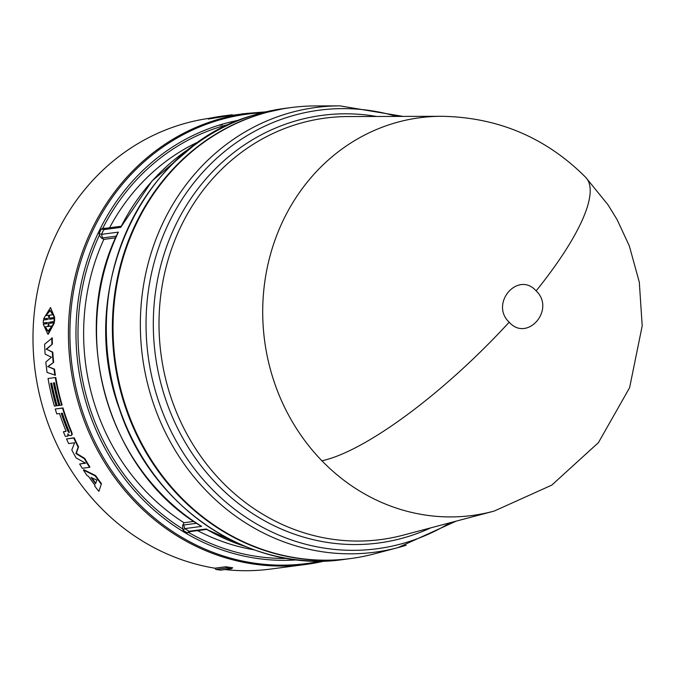 <?xml version="1.0" encoding="UTF-8"?>
<svg xmlns="http://www.w3.org/2000/svg" width="676" height="676" viewBox="0 0 676 676"><rect width="100%" height="100%" fill="white"/><g stroke="black" fill="none" stroke-linecap="round" stroke-linejoin="round"><path stroke-width="1.01" d="M536.127 290.883C555.875 309.456 527.212 342.614 509.18 322.19C489.449 303.668 518.069 270.442 536.127 290.883A200.899 52.044 135.9 0 0 585.686 177.323L608.037 204.853L617.087 219.607L629.322 245.929L639.319 282.23L642.2 325.857L629.601 387.72L598.437 442.619L551.777 485.123L494.215 511.064A200.595 182.968 -97.5 0 1 493.1 511.36A200.595 182.968 -97.5 0 1 321.911 460.778A200.595 182.968 -97.5 0 1 267.155 268.102A200.595 182.968 -97.5 0 1 391.48 124.004A200.595 182.968 -97.5 0 1 441.175 116.306A200.595 182.968 -97.5 0 1 442.324 116.306C498.347 117.413 546.14 137.76 585.686 177.323M183.035 530.254L184.768 528.607A219.421 200.138 82.5 0 0 186.948 529.933A219.421 200.138 82.5 0 0 189.145 531.235L187.379 532.857A221.145 201.71 -97.5 0 1 185.199 531.573A221.145 201.71 -97.5 0 1 183.035 530.254L182.605 525.565L183.762 524.99L184.768 528.607L201.642 526.384L200.164 525.463M101.383 228.936L103.8 229.62A219.421 200.138 82.5 0 0 102.634 231.978A219.421 200.138 82.5 0 0 101.493 234.344L99.093 233.626A221.145 201.71 -97.5 0 1 100.225 231.276A221.145 201.71 -97.5 0 1 101.383 228.936L102.76 228.277L105.684 228.285M192.871 146.312A219.421 200.138 82.5 0 0 120.683 227.398L152.024 181.007L193.277 146.008M115.588 237.851L103.825 239.397L101.189 237.825L99.397 235.189L99.093 233.626M403.023 116.407L339.91 105.87L315.396 105.938A227.449 207.464 82.5 0 0 259.052 114.666A227.449 207.464 82.5 0 0 121.181 390.829A227.449 207.464 82.5 0 0 374.276 553.881L397.97 547.611A224.297 204.591 82.5 0 0 406.225 545.219M290.883 107.594A227.449 207.464 82.5 0 0 290.553 107.636A227.449 207.464 82.5 0 0 258.401 114.751A227.449 207.464 82.5 0 0 117.506 377.985A227.449 207.464 82.5 0 0 349.838 558.663A227.449 207.464 82.5 0 0 350.168 558.613M190.987 531.454L189.145 531.235L206.028 529.012L207.109 529.333L206.028 529.012A219.421 200.138 82.5 0 0 245.481 546.538M200.341 140.929A214.072 195.263 82.5 0 0 109.563 227.77M265.668 111.878L246.605 113.416L230.423 115.537A227.449 207.464 82.5 0 0 223.088 116.652L208.301 119.052L208.2 118.528L223.004 116.12L223.088 116.652M208.867 118.384A227.449 207.464 82.5 0 0 179.005 125.187A227.449 207.464 82.5 0 0 33.8 358.246A227.449 207.464 82.5 0 0 214.875 568.195L225.759 566.767L232.662 567.764L231.564 568.702A228.522 208.436 -97.5 0 1 226.705 567.992L225.759 566.767M222.362 124.849L218.475 125.356M101.189 237.825L102.541 237.952L101.493 234.344L118.376 232.13L117.751 233.076C68.327 332.727 107.585 471.214 200.84 525.996M190.911 531.454L187.379 532.857M182.605 525.565L183.999 522.725L193.826 521.433M197.586 530.618A214.072 195.263 82.5 0 0 254.083 549.816M103.825 239.397A214.072 195.263 82.5 0 0 183.999 522.725M224.939 569.572A227.449 207.464 82.5 0 0 270.451 569.091L305.89 564.435A227.449 207.464 82.5 0 0 324.691 560.995L305.89 564.435A227.449 207.464 82.5 0 1 73.549 383.765A227.449 207.464 82.5 0 1 214.444 120.531A227.449 207.464 82.5 0 1 246.605 113.416M50.785 318.016L54.215 317.441L50.514 307.538L54.697 317.5L50.785 318.016L50.615 319.224M50.514 307.538L43.56 318.844L47.472 318.328L47.472 319.52L43.399 320.052L43.213 322.976L47.295 322.444L47.143 323.66L43.23 324.176L47.844 334.181L53.886 322.773L49.973 323.289L49.948 322.097L54.029 321.556L54.207 318.633L54.697 318.683L54.511 321.607L50.438 322.139L50.455 323.331M53.886 322.773L54.376 322.815L48.334 334.197L47.844 334.181M47.278 322.553L43.213 322.976M47.472 318.447L43.56 318.844M78.551 446.904L78.129 447.157A227.989 207.954 -97.5 0 1 73.76 438.023L66.51 438.977L74.199 437.795A227.449 207.464 82.5 0 0 78.551 446.904L76.329 453.266L84.753 458.429A227.449 207.464 82.5 0 0 89.933 467.023L89.528 467.319A227.989 207.954 -97.5 0 1 84.339 458.708L84.753 458.429M66.51 438.977A227.989 207.954 82.5 0 0 68.648 443.566L74.656 442.78L71.791 449.912A227.989 207.954 82.5 0 0 76.092 457.905L85.649 463.204L79.641 463.998L85.303 463.018M55.787 377.47A227.449 207.464 82.5 0 0 62.099 404.992L61.634 405.144A227.989 207.954 -97.5 0 1 55.305 377.554L48.055 378.509A227.989 207.954 82.5 0 0 54.384 406.099L56.556 405.727A227.449 207.464 82.5 0 1 51.156 383.241M53.928 382.878A227.449 207.464 82.5 0 0 59.327 405.363L58.863 405.507A227.989 207.954 -97.5 0 1 53.446 382.946L54.502 382.802A227.989 207.954 82.5 0 0 59.927 405.372L61.634 405.144M101.07 483.965A227.989 207.954 -97.5 0 1 95.206 475.887L83.359 469.964L83.756 469.668L95.586 475.566A227.449 207.464 82.5 0 0 101.451 483.636L98.907 491.376L101.451 483.636M68.529 434.82L67.972 436.088L67.803 433.916L69.189 435.378L71.056 435.606L72.222 434.541L71.056 435.606M71.783 434.761L71.428 432.682A227.989 207.954 -97.5 0 1 62.505 408.076L55.255 409.031A227.989 207.954 82.5 0 0 56.784 413.889L59.556 413.526A227.989 207.954 82.5 0 0 65.969 430.933L65.952 431.432L63.392 431.77L66.045 431.263M55.255 409.031L62.969 407.924A227.449 207.464 82.5 0 0 71.867 432.471L72.222 434.541M52.255 337.924A227.449 207.464 82.5 0 0 52.39 344.033L46.627 349.238L52.796 352.171A227.449 207.464 82.5 0 0 53.683 362.328L48.14 366.654L54.511 369.155A227.449 207.464 82.5 0 0 55.407 375.205L47.1 372.451A227.989 207.954 82.5 0 1 45.807 362.057L51.435 357.198L45.131 354.173A227.989 207.954 82.5 0 1 44.624 344.228L52.255 337.924M54.215 317.441L54.697 317.5M49.948 322.097L50.438 322.139M54.029 321.556L54.511 321.607M54.207 318.633L50.134 319.173L50.303 317.957M79.641 463.998A227.989 207.954 82.5 0 0 82.278 468.274L89.528 467.319M76.329 453.266L75.906 453.528L84.339 458.708M78.129 447.157L75.906 453.528M73.76 438.023L74.199 437.795M55.305 377.554L48.055 378.509M56.091 405.87A227.989 207.954 -97.5 0 1 50.675 383.309L51.731 383.165A227.989 207.954 82.5 0 0 57.156 405.735L58.863 405.507M83.359 469.964A227.989 207.954 82.5 0 0 87.103 475.6L88.438 476.234A227.989 207.954 82.5 0 0 95.02 485.292L94.733 486.112A227.989 207.954 82.5 0 0 98.907 491.376M63.392 431.77A227.989 207.954 82.5 0 0 65.378 436.434L67.972 436.088M71.428 432.682L71.867 432.471M62.505 408.076L62.969 407.924M65.969 430.933L65.994 431.406M54.925 375.281A227.989 207.954 -97.5 0 1 54.029 369.223L54.511 369.155M48.14 366.654L54.029 369.223M53.683 362.328L47.658 366.705M53.193 362.378A227.989 207.954 -97.5 0 1 52.305 352.196L52.796 352.171M46.627 349.238L52.305 352.196M52.39 344.033L46.145 349.255M51.9 344.042A227.989 207.954 -97.5 0 1 51.765 337.915M241.746 114.05L234.496 115.004M241.729 113.864A227.989 207.954 -97.5 0 1 244.543 113.686M225.488 115.647A227.989 207.954 -97.5 0 1 226.359 115.537L219.125 116.593A227.989 207.954 -97.5 0 1 225.488 115.647L223.933 115.849A227.989 207.954 82.5 0 0 216.024 117.066L214.376 117.32A227.989 207.954 82.5 0 0 208.2 118.528M223.004 116.12A227.989 207.954 -97.5 0 1 230.355 115.013A227.989 207.954 -97.5 0 1 232.223 114.776L232.29 115.292M232.223 114.776L232.645 115.25M214.875 568.195L215.83 569.429L226.705 567.992M231.564 568.702L220.689 570.13A228.522 208.436 -97.5 0 1 215.83 569.429M45.529 315.7L50.041 310.428L52.694 314.754L49.652 315.16L48.934 319.325L48.579 315.295L45.529 315.7M48.757 322.249L48.959 326.331L52.01 325.933L47.971 331.257L44.844 326.871L47.886 326.474L48.757 322.249M95.561 483.754A227.989 207.954 -97.5 0 1 90.956 477.408L96.854 480.121L95.561 483.754M61.262 413.298L62.327 413.163A227.989 207.954 82.5 0 0 69.197 431.685L69.146 432.724L68.141 431.82A227.989 207.954 -97.5 0 1 61.262 413.298M226.359 115.537L230.355 115.013M50.277 310.478L46.162 315.346M48.579 315.295L49.069 315.362L49.171 317.568M48.959 326.331L51.976 326.035M47.886 326.474L44.844 326.871M48.773 324.083L48.376 326.508M48.216 331.248L45.326 326.905M95.755 483.188A227.449 207.464 -97.5 0 1 91.86 477.831M68.141 431.82L68.58 431.609A227.449 207.464 -97.5 0 1 61.761 413.239M69.307 432.479L68.58 431.609M441.175 116.306L348.123 116.551A212.56 193.877 82.5 0 0 295.463 124.714A212.56 193.877 82.5 0 0 210.27 181.447A212.56 193.877 82.5 0 0 186.999 434.237A212.56 193.877 82.5 0 0 403.141 535.172L493.1 511.36M430.713 527.871A215.678 196.724 -97.5 0 1 408.972 536.279A215.678 196.724 -97.5 0 1 183.889 440.051A215.678 196.724 -97.5 0 1 205.327 179.655A215.678 196.724 -97.5 0 1 291.77 122.086A215.678 196.724 -97.5 0 1 376.642 116.475M509.18 322.19A200.899 52.044 135.9 0 1 321.911 460.778M396.753 116.424A221.179 201.744 82.5 0 0 288.035 117.1A221.179 201.744 82.5 0 0 199.395 176.132A221.179 201.744 82.5 0 0 177.399 443.177A221.179 201.744 82.5 0 0 408.228 541.848A221.179 201.744 82.5 0 0 450.157 522.725M339.91 105.87A224.297 204.591 82.5 0 0 284.342 114.481A224.297 204.591 82.5 0 0 194.443 174.349A224.297 204.591 82.5 0 0 169.887 441.098A224.297 204.591 82.5 0 0 397.97 547.611L456.215 521.12M252.325 115.545A227.449 207.464 82.5 0 0 111.43 378.788A227.449 207.464 82.5 0 0 343.763 559.458C250.035 573.637 151.475 507.532 119.534 409.301C75.56 291.331 140.684 146.946 252.249 115.562L284.486 108.439A227.449 207.464 82.5 0 0 252.325 115.545M297.33 559.846A222.083 202.563 -97.5 0 1 85.142 399.465A222.083 202.563 -97.5 0 1 218.534 125.339A222.083 202.563 -97.5 0 1 239.524 120.066M182.478 528.793A220.215 200.865 -97.5 0 1 87.094 398.916A220.215 200.865 -97.5 0 1 99.397 235.189M102.76 228.277A220.215 200.865 -97.5 0 1 219.362 127.088A220.215 200.865 -97.5 0 1 230.077 124.071M262.17 112.74A226.671 206.746 82.5 0 0 215.424 121.181A226.671 206.746 82.5 0 0 76.777 391.396A226.671 206.746 82.5 0 0 321.092 561.063M206.586 529.435L190.615 531.53M120.683 227.398L103.8 229.62L105.591 228.294L121.08 226.257M118.376 232.13A219.421 200.138 82.5 0 0 201.642 526.384M196.615 523.3L183.762 524.99M102.541 237.952L116.348 236.135M287.165 558.41A220.215 200.865 -97.5 0 1 188.891 532.637M68.141 435.336L68.58 435.116M290.553 107.636L284.486 108.439M349.838 558.663L343.763 559.458M245.946 546.723L206.341 529.291"/></g></svg>

